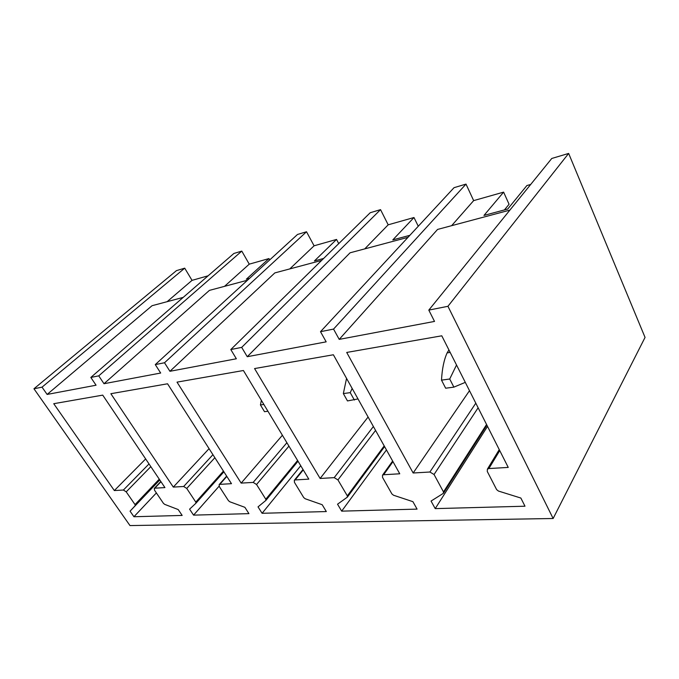 <?xml version="1.0" encoding="UTF-8"?>
<svg xmlns="http://www.w3.org/2000/svg" width="679" height="679" viewBox="0 0 679 679"><rect width="100%" height="100%" fill="white"/><g stroke="black" fill="none" stroke-linecap="round" stroke-linejoin="round"><path stroke-width="1.02" d="M553.139 518.501L447.945 306.297L428.805 310.108L551.764 158.47L568.654 153.429L645.05 337.412L553.139 518.501L129.978 525.571L33.95 388.77L176.472 270.624L184.713 268.163L42.039 387.157L33.95 388.77M447.945 306.297L568.654 153.429M333.55 329.086L320.505 331.683L454.039 187.676L466.006 184.102L333.55 329.086L339.22 339.381L434.518 321.422L428.805 310.108M380.537 209.641L370.225 212.722L230.801 349.549L241.69 347.385L380.537 209.641L388.184 224.817L364.733 248.887M155.279 364.598L297.529 234.45L306.518 231.76L164.505 362.756L155.279 364.598L160.677 373.034L103.997 383.72L98.744 375.86L90.825 377.439L233.89 253.462L241.792 251.103L98.744 375.86M241.69 347.385L247.258 356.713L326.175 341.843L320.505 331.683M164.505 362.756L169.928 371.294L236.351 358.767L230.801 349.549M42.039 387.157L47.123 394.44L96.062 385.214L90.825 377.439M508.24 467.415L488.872 468.552L487.395 469.164L487.284 471.489L496.638 489.618L498.437 491.053L520.861 498.046L524.994 506.211L435.214 508.622L431.055 501.06L443.302 493.378L443.497 491.927L434.051 474.494L429.883 472.015L413.155 473L346.714 352.443L441.783 335.808L508.24 467.415M399.753 473.789L383.627 474.74L382.515 475.181L382.532 477.396L391.902 493.93L393.531 495.237L412.917 501.671L417.076 509.114L341.673 511.143L337.539 504.2L347.283 497.198L347.325 495.874L337.938 479.917L334.212 477.643L320.123 478.466L254.566 368.561L333.381 354.769L399.753 473.789M308.809 479.136L295.17 479.934L294.33 480.274L294.448 482.37L303.708 497.554L305.202 498.759L322.194 504.718L326.319 511.559L262.094 513.29L258.02 506.874L265.854 500.44L265.795 499.218L256.552 484.509L253.182 482.404L241.155 483.109L177.015 382.133L243.422 370.513L308.809 479.136M231.488 483.677L219.801 484.365L219.139 484.628L219.351 486.605L228.433 500.652L229.808 501.773L244.881 507.315L248.938 513.638L193.566 515.132L189.585 509.174L195.934 503.215L195.79 502.095L186.742 488.447L183.678 486.487L173.298 487.098L110.855 393.71L167.56 383.788L231.488 483.677M164.929 487.59L154.804 488.184L154.277 488.388L154.566 490.263L163.427 503.326L164.7 504.37L178.195 509.556L182.167 515.437L133.941 516.736L130.062 511.168L135.223 505.634L135.028 504.59L126.209 491.859L123.4 490.026L114.344 490.561L53.743 403.699L102.724 395.127L164.929 487.59M509.887 210.117L437.565 229.434L339.22 339.381M530.681 184.467L526.887 185.545L507.722 209.039L483.974 215.421L503.614 192.132L473.653 200.619L451.637 225.674M503.614 192.132L509.063 204.269L504.429 209.93M413.155 473L469.495 390.688M435.214 508.622L487.522 426.387M473.653 200.619L466.006 184.102M407.994 237.336L350.058 252.809L247.258 356.713M409.87 235.316L392.802 239.899L413.978 217.518L388.184 224.817M413.978 217.518L418.272 226.251M320.123 478.466L368.094 417.025M341.673 511.143L386.453 449.948M321.642 260.405L274.817 272.916L169.928 371.294M323.603 258.478L314.428 260.94L336.529 239.441L314.088 245.798L289.797 268.909M336.529 239.441L338.736 243.625M241.155 483.109L282.396 435.256M262.094 513.29L300.746 465.735M314.088 245.798L306.518 231.76M247.521 280.206L209.412 290.383L103.997 383.72M249.532 278.365L246.324 279.222L268.952 258.58L249.252 264.156L224.503 286.351M268.952 258.58L269.699 259.913M173.298 487.098L209.073 448.649M193.566 515.132L219.113 486.181M249.252 264.156L241.792 251.103M183.211 297.385L152.045 305.711L47.123 394.44M208.113 275.801L192.038 280.359L167.102 301.688M114.344 490.561L145.654 458.936M130.062 511.168L159.786 479.951M133.941 516.736L156.382 492.937M192.038 280.359L184.713 268.163M448.929 349.948L447.121 352.893C443.99 359.768 442.122 368.85 441.503 380.138L445.662 388.21L453.878 387.14L465.285 382.362M441.503 380.138L449.719 379.009L456.526 365.005M449.719 379.009L453.878 387.14M346.553 378.39L343.345 393.582L347.478 400.933L358.003 398.929M343.345 393.582L350.228 392.64L352.163 388.447M350.228 392.64L354.37 400.041M261.381 400.347L260.43 404.939L264.504 411.686L267.942 411.245M260.43 404.939L263.868 404.472M429.883 472.015L475.801 403.182M478.126 407.79L434.051 474.494M443.497 491.927L486.563 424.485M499.744 450.593L488.872 468.552M334.212 477.643L373.391 426.514M375.572 430.427L337.938 479.917M347.325 495.874L384.195 445.899M392.98 461.652L383.627 474.74M253.182 482.404L286.894 442.725M288.94 446.128L256.552 484.509M265.795 499.218L297.589 460.498M265.888 500.406L298.022 461.219L265.981 500.287M303.258 469.91L295.17 479.934M183.678 486.487L212.934 454.692M214.87 457.705L186.742 488.447M195.79 502.095L223.442 471.099M195.934 503.215L223.9 471.829L195.976 503.164M226.828 476.403L219.801 484.365M123.4 490.026L149.007 463.927M150.831 466.634L126.209 491.859M135.028 504.59L159.259 479.17M159.743 479.883L135.223 505.634M160.965 481.7L154.804 488.184M447.121 352.893L450.169 352.409M486.894 425.139L443.633 492.979M499.252 449.617L487.395 469.164M384.586 446.604L347.478 496.986M392.64 461.049L382.515 475.181M303.021 469.512L294.33 480.274M226.65 476.123L219.139 484.628M160.83 481.496L154.277 488.388"/></g></svg>
